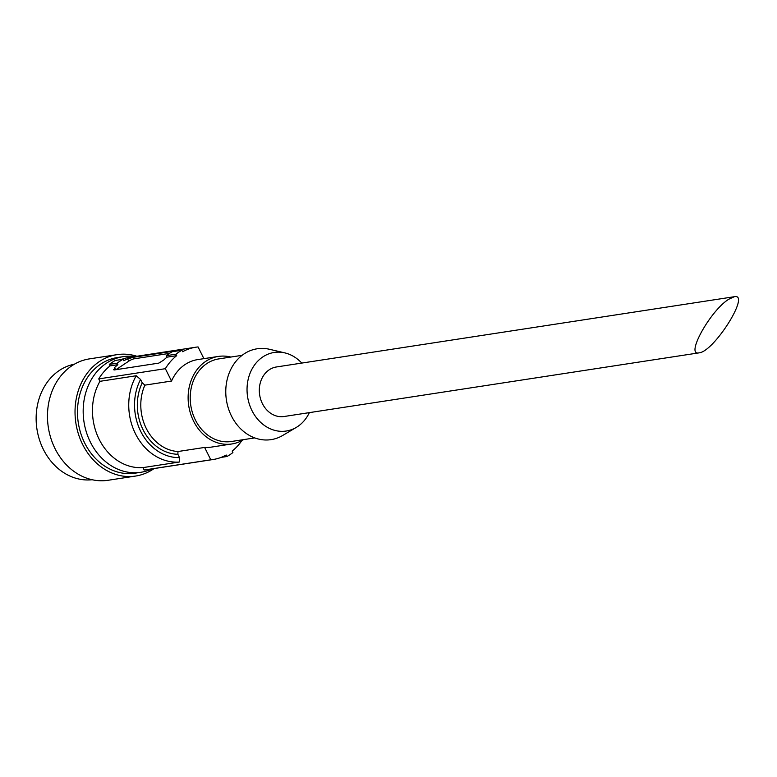 <?xml version="1.0" encoding="UTF-8"?>
<svg xmlns="http://www.w3.org/2000/svg" width="777" height="777" viewBox="0 0 777 777"><rect width="100%" height="100%" fill="white"/><g stroke="black" fill="none" stroke-linecap="round" stroke-linejoin="round"><path stroke-width="1.17" d="M728.7 299.281C710.295 310.625 685.013 356.303 699.057 352.845C714.024 351.777 750.99 292.939 734.314 296.717L728.7 299.281M734.314 296.717L276.437 366.967A25.068 20.833 81.3 0 0 269.279 369.765A25.068 20.833 81.3 0 0 260.693 399.378A25.068 20.833 81.3 0 0 284.032 416.511L699.057 352.845M117.142 363.218L117.881 364.685L110.072 365.88L109.334 364.413A58.489 48.601 -98.7 0 1 115.287 360.46L123.096 359.265A58.489 48.601 -98.7 0 0 117.142 363.218L109.334 364.413M178.516 350.446L133.294 357.294L127.651 358.877A56.818 47.212 -98.7 0 0 123.825 360.732L123.096 359.265M241.88 440.578A56.818 47.212 -98.7 0 1 232.168 451.068L232.906 452.544A58.489 48.601 -98.7 0 1 226.962 456.497L221.115 457.391M226.962 456.497L226.224 455.031A56.818 47.212 -98.7 0 1 213.044 459.528A56.818 47.212 -98.7 0 1 210.79 459.809L144.172 470.027L142.968 467.608L179.264 462.043L179.526 457.614L177.865 454.283L177.982 451.524L204.623 447.435A44.279 36.801 -98.7 0 0 211.14 447.134L231.818 443.968A44.279 36.801 81.3 0 0 243.502 439.636M213.044 459.528L146.426 469.745A56.818 47.212 -98.7 0 1 144.172 470.027M74.427 364.18A58.489 48.601 81.3 0 0 59.411 370.415A58.489 48.601 81.3 0 0 39.073 438.539A58.489 48.601 81.3 0 0 92.152 479.73M136.859 356.255A61.412 51.029 81.3 0 0 117.016 354.652L89.452 358.877A61.412 51.029 81.3 0 0 71.911 365.734A61.412 51.029 81.3 0 0 50.874 438.296A61.412 51.029 81.3 0 0 108.071 480.283L135.635 476.048A61.412 51.029 81.3 0 0 154.089 468.57M117.016 354.652A61.412 51.029 81.3 0 0 99.475 361.499A61.412 51.029 81.3 0 0 78.438 434.071A61.412 51.029 81.3 0 0 135.635 476.048M134.819 356.565A58.489 48.601 81.3 0 0 123.164 356.662L117.453 357.537A58.489 48.601 81.3 0 0 100.757 364.063A58.489 48.601 81.3 0 0 80.721 433.177A58.489 48.601 81.3 0 0 135.198 473.164L140.899 472.28A58.489 48.601 81.3 0 0 152.049 468.881M123.164 356.662A58.489 48.601 81.3 0 0 106.459 363.189A58.489 48.601 81.3 0 0 86.422 432.303A58.489 48.601 81.3 0 0 140.899 472.28M99.951 381.322L136.237 375.747L140.569 379.477L142.23 382.808L144.881 385.139L171.523 381.051L165.355 368.687L98.747 378.904L99.951 381.322A54.312 45.134 81.3 0 0 99.155 439.296A54.312 45.134 81.3 0 0 142.968 467.608M98.747 378.904A56.818 47.212 -98.7 0 1 110.072 365.88M121.125 359.566A56.818 47.212 -98.7 0 1 129.196 357.43L195.814 347.212A56.818 47.212 -98.7 0 1 198.067 346.93L203.904 358.644M230.827 357.051A44.279 36.801 81.3 0 0 218.386 356.429A44.279 36.801 81.3 0 0 205.74 361.373A44.279 36.801 81.3 0 0 190.579 413.694A44.279 36.801 81.3 0 0 231.818 443.968M171.523 381.051A44.279 36.801 -98.7 0 1 185.072 364.539A44.279 36.801 -98.7 0 1 197.717 359.596L218.386 356.429M242.094 355.322L218.764 358.906A41.773 34.712 81.3 0 0 206.837 363.568A41.773 34.712 81.3 0 0 192.531 412.937A41.773 34.712 81.3 0 0 231.439 441.491L254.759 437.907M301.758 363.082A39.734 33.023 81.3 0 0 284.887 352.904L269.532 349.291A45.95 38.19 81.3 0 0 244.065 353.914A45.95 38.19 81.3 0 0 231.002 415.044A45.95 38.19 81.3 0 0 282.75 435.441L296.309 427.399A39.734 33.023 81.3 0 0 309.363 412.626M284.887 352.904A39.734 33.023 81.3 0 0 262.859 356.896A39.734 33.023 81.3 0 0 251.563 409.761A39.734 33.023 81.3 0 0 296.309 427.399M210.79 459.809L204.623 447.435M165.355 368.687A56.818 47.212 -98.7 0 1 176.69 355.662L175.952 354.195A58.489 48.601 -98.7 0 1 181.896 350.242L182.634 351.709A56.818 47.212 -98.7 0 1 195.814 347.212M176.69 355.662L167.036 357.148A56.818 47.212 81.3 0 0 163.733 360.042L158.829 363.112L114.268 369.949L114.569 367.579A56.818 47.212 -98.7 0 1 117.881 364.685M113.471 369.677L114.268 369.949M167.036 357.148L166.307 355.672L175.952 354.195M181.896 350.242L172.251 351.719A58.489 48.601 81.3 0 0 166.307 355.672M115.958 369.687L128.788 361.15A4.176 0.835 153.5 0 1 134.062 358.819L169.483 353.389M136.237 375.747A54.312 45.134 81.3 0 0 135.451 433.731A54.312 45.134 81.3 0 0 179.264 462.043M140.569 379.477A50.136 41.657 81.3 0 0 140.724 431.4A50.136 41.657 81.3 0 0 179.526 457.614M142.23 382.808A46.785 38.879 81.3 0 0 143.104 429.817A46.785 38.879 81.3 0 0 177.865 454.283M144.881 385.139A44.279 36.801 81.3 0 0 177.982 451.524M114.569 367.579L115.647 369.735M127.651 358.877L128.788 361.15M133.294 357.294L134.062 358.819"/></g></svg>
